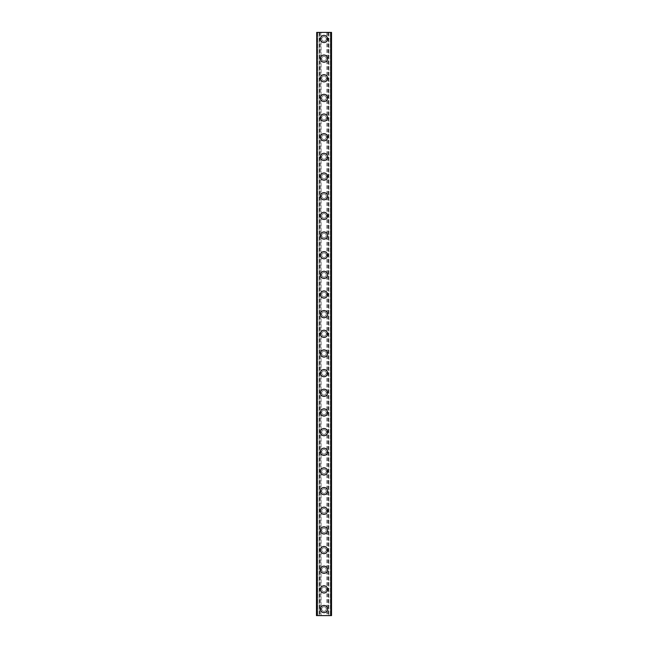 <?xml version="1.0" encoding="UTF-8"?>
<svg xmlns="http://www.w3.org/2000/svg" width="648" height="648" viewBox="0 0 648 648"><rect width="100%" height="100%" fill="white"/><g stroke="black" fill="none" stroke-linecap="round" stroke-linejoin="round"><path stroke-width="0.49" stroke-dasharray="3.24 2.43" d="M326.292 609.047A2.292 2.292 0 0 0 324 606.755A2.292 2.292 0 0 0 321.708 609.047A2.292 2.292 0 0 0 324 611.339A2.292 2.292 0 0 0 326.292 609.047A2.292 2.292 0 0 0 324 606.755A2.292 2.292 0 0 0 321.708 609.047A2.292 2.292 0 0 0 324 611.339A2.292 2.292 0 0 0 326.292 609.047M320.396 609.047A3.605 3.605 0 0 1 324 605.443A3.605 3.605 0 0 1 327.605 609.047A3.605 3.605 0 0 0 324 605.443A3.605 3.605 0 0 0 320.396 609.047A3.605 3.605 0 0 0 324 612.652A3.605 3.605 0 0 0 327.605 609.047A3.605 3.605 0 0 0 324 605.443A3.605 3.605 0 0 0 320.396 609.047A3.605 3.605 0 0 0 324 612.652A3.605 3.605 0 0 0 327.605 609.047A3.605 3.605 0 0 1 324 612.652A3.605 3.605 0 0 1 320.396 609.047M326.292 589.388A2.292 2.292 0 0 0 324 587.096A2.292 2.292 0 0 0 321.708 589.388A2.292 2.292 0 0 0 324 591.681A2.292 2.292 0 0 0 326.292 589.388A2.292 2.292 0 0 0 324 587.096A2.292 2.292 0 0 0 321.708 589.388A2.292 2.292 0 0 0 324 591.681A2.292 2.292 0 0 0 326.292 589.388M320.396 589.388A3.605 3.605 0 0 1 324 585.784A3.605 3.605 0 0 1 327.605 589.388A3.605 3.605 0 0 0 324 585.784A3.605 3.605 0 0 0 320.396 589.388A3.605 3.605 0 0 0 324 592.993A3.605 3.605 0 0 0 327.605 589.388A3.605 3.605 0 0 0 324 585.784A3.605 3.605 0 0 0 320.396 589.388A3.605 3.605 0 0 0 324 592.993A3.605 3.605 0 0 0 327.605 589.388A3.605 3.605 0 0 1 324 592.993A3.605 3.605 0 0 1 320.396 589.388M326.292 569.73A2.292 2.292 0 0 0 324 567.437A2.292 2.292 0 0 0 321.708 569.73A2.292 2.292 0 0 0 324 572.022A2.292 2.292 0 0 0 326.292 569.73A2.292 2.292 0 0 0 324 567.437A2.292 2.292 0 0 0 321.708 569.73A2.292 2.292 0 0 0 324 572.022A2.292 2.292 0 0 0 326.292 569.73M320.396 569.73A3.605 3.605 0 0 1 324 566.125A3.605 3.605 0 0 1 327.605 569.73A3.605 3.605 0 0 0 324 566.125A3.605 3.605 0 0 0 320.396 569.73A3.605 3.605 0 0 0 324 573.334A3.605 3.605 0 0 0 327.605 569.73A3.605 3.605 0 0 0 324 566.125A3.605 3.605 0 0 0 320.396 569.73A3.605 3.605 0 0 0 324 573.334A3.605 3.605 0 0 0 327.605 569.73A3.605 3.605 0 0 1 324 573.334A3.605 3.605 0 0 1 320.396 569.73M326.292 550.071A2.292 2.292 0 0 0 324 547.779A2.292 2.292 0 0 0 321.708 550.071A2.292 2.292 0 0 0 324 552.363A2.292 2.292 0 0 0 326.292 550.071A2.292 2.292 0 0 0 324 547.779A2.292 2.292 0 0 0 321.708 550.071A2.292 2.292 0 0 0 324 552.363A2.292 2.292 0 0 0 326.292 550.071M320.396 550.071A3.605 3.605 0 0 1 324 546.466A3.605 3.605 0 0 1 327.605 550.071A3.605 3.605 0 0 0 324 546.466A3.605 3.605 0 0 0 320.396 550.071A3.605 3.605 0 0 0 324 553.676A3.605 3.605 0 0 0 327.605 550.071A3.605 3.605 0 0 0 324 546.466A3.605 3.605 0 0 0 320.396 550.071A3.605 3.605 0 0 0 324 553.676A3.605 3.605 0 0 0 327.605 550.071A3.605 3.605 0 0 1 324 553.676A3.605 3.605 0 0 1 320.396 550.071M326.292 530.412A2.292 2.292 0 0 0 324 528.12A2.292 2.292 0 0 0 321.708 530.412A2.292 2.292 0 0 0 324 532.705A2.292 2.292 0 0 0 326.292 530.412A2.292 2.292 0 0 0 324 528.12A2.292 2.292 0 0 0 321.708 530.412A2.292 2.292 0 0 0 324 532.705A2.292 2.292 0 0 0 326.292 530.412M320.396 530.412A3.605 3.605 0 0 1 324 526.808A3.605 3.605 0 0 1 327.605 530.412A3.605 3.605 0 0 0 324 526.808A3.605 3.605 0 0 0 320.396 530.412A3.605 3.605 0 0 0 324 534.017A3.605 3.605 0 0 0 327.605 530.412A3.605 3.605 0 0 0 324 526.808A3.605 3.605 0 0 0 320.396 530.412A3.605 3.605 0 0 0 324 534.017A3.605 3.605 0 0 0 327.605 530.412A3.605 3.605 0 0 1 324 534.017A3.605 3.605 0 0 1 320.396 530.412M326.292 510.754A2.292 2.292 0 0 0 324 508.461A2.292 2.292 0 0 0 321.708 510.754A2.292 2.292 0 0 0 324 513.046A2.292 2.292 0 0 0 326.292 510.754A2.292 2.292 0 0 0 324 508.461A2.292 2.292 0 0 0 321.708 510.754A2.292 2.292 0 0 0 324 513.046A2.292 2.292 0 0 0 326.292 510.754M320.396 510.754A3.605 3.605 0 0 1 324 507.149A3.605 3.605 0 0 1 327.605 510.754A3.605 3.605 0 0 0 324 507.149A3.605 3.605 0 0 0 320.396 510.754A3.605 3.605 0 0 0 324 514.358A3.605 3.605 0 0 0 327.605 510.754A3.605 3.605 0 0 0 324 507.149A3.605 3.605 0 0 0 320.396 510.754A3.605 3.605 0 0 0 324 514.358A3.605 3.605 0 0 0 327.605 510.754A3.605 3.605 0 0 1 324 514.358A3.605 3.605 0 0 1 320.396 510.754M326.292 491.095A2.292 2.292 0 0 0 324 488.803A2.292 2.292 0 0 0 321.708 491.095A2.292 2.292 0 0 0 324 493.387A2.292 2.292 0 0 0 326.292 491.095A2.292 2.292 0 0 0 324 488.803A2.292 2.292 0 0 0 321.708 491.095A2.292 2.292 0 0 0 324 493.387A2.292 2.292 0 0 0 326.292 491.095M320.396 491.095A3.605 3.605 0 0 1 324 487.49A3.605 3.605 0 0 1 327.605 491.095A3.605 3.605 0 0 0 324 487.49A3.605 3.605 0 0 0 320.396 491.095A3.605 3.605 0 0 0 324 494.699A3.605 3.605 0 0 0 327.605 491.095A3.605 3.605 0 0 0 324 487.49A3.605 3.605 0 0 0 320.396 491.095A3.605 3.605 0 0 0 324 494.699A3.605 3.605 0 0 0 327.605 491.095A3.605 3.605 0 0 1 324 494.699A3.605 3.605 0 0 1 320.396 491.095M326.292 471.436A2.292 2.292 0 0 0 324 469.144A2.292 2.292 0 0 0 321.708 471.436A2.292 2.292 0 0 0 324 473.729A2.292 2.292 0 0 0 326.292 471.436A2.292 2.292 0 0 0 324 469.144A2.292 2.292 0 0 0 321.708 471.436A2.292 2.292 0 0 0 324 473.729A2.292 2.292 0 0 0 326.292 471.436M320.396 471.436A3.605 3.605 0 0 1 324 467.832A3.605 3.605 0 0 1 327.605 471.436A3.605 3.605 0 0 0 324 467.832A3.605 3.605 0 0 0 320.396 471.436A3.605 3.605 0 0 0 324 475.041A3.605 3.605 0 0 0 327.605 471.436A3.605 3.605 0 0 0 324 467.832A3.605 3.605 0 0 0 320.396 471.436A3.605 3.605 0 0 0 324 475.041A3.605 3.605 0 0 0 327.605 471.436A3.605 3.605 0 0 1 324 475.041A3.605 3.605 0 0 1 320.396 471.436M326.292 451.778A2.292 2.292 0 0 0 324 449.485A2.292 2.292 0 0 0 321.708 451.778A2.292 2.292 0 0 0 324 454.07A2.292 2.292 0 0 0 326.292 451.778A2.292 2.292 0 0 0 324 449.485A2.292 2.292 0 0 0 321.708 451.778A2.292 2.292 0 0 0 324 454.07A2.292 2.292 0 0 0 326.292 451.778M320.396 451.778A3.605 3.605 0 0 1 324 448.173A3.605 3.605 0 0 1 327.605 451.778A3.605 3.605 0 0 0 324 448.173A3.605 3.605 0 0 0 320.396 451.778A3.605 3.605 0 0 0 324 455.382A3.605 3.605 0 0 0 327.605 451.778A3.605 3.605 0 0 0 324 448.173A3.605 3.605 0 0 0 320.396 451.778A3.605 3.605 0 0 0 324 455.382A3.605 3.605 0 0 0 327.605 451.778A3.605 3.605 0 0 1 324 455.382A3.605 3.605 0 0 1 320.396 451.778M326.292 432.119A2.292 2.292 0 0 0 324 429.827A2.292 2.292 0 0 0 321.708 432.119A2.292 2.292 0 0 0 324 434.411A2.292 2.292 0 0 0 326.292 432.119A2.292 2.292 0 0 0 324 429.827A2.292 2.292 0 0 0 321.708 432.119A2.292 2.292 0 0 0 324 434.411A2.292 2.292 0 0 0 326.292 432.119M320.396 432.119A3.605 3.605 0 0 1 324 428.514A3.605 3.605 0 0 1 327.605 432.119A3.605 3.605 0 0 0 324 428.514A3.605 3.605 0 0 0 320.396 432.119A3.605 3.605 0 0 0 324 435.723A3.605 3.605 0 0 0 327.605 432.119A3.605 3.605 0 0 0 324 428.514A3.605 3.605 0 0 0 320.396 432.119A3.605 3.605 0 0 0 324 435.723A3.605 3.605 0 0 0 327.605 432.119A3.605 3.605 0 0 1 324 435.723A3.605 3.605 0 0 1 320.396 432.119M326.292 412.46A2.292 2.292 0 0 0 324 410.168A2.292 2.292 0 0 0 321.708 412.46A2.292 2.292 0 0 0 324 414.752A2.292 2.292 0 0 0 326.292 412.46A2.292 2.292 0 0 0 324 410.168A2.292 2.292 0 0 0 321.708 412.46A2.292 2.292 0 0 0 324 414.752A2.292 2.292 0 0 0 326.292 412.46M320.396 412.46A3.605 3.605 0 0 1 324 408.856A3.605 3.605 0 0 1 327.605 412.46A3.605 3.605 0 0 0 324 408.856A3.605 3.605 0 0 0 320.396 412.46A3.605 3.605 0 0 0 324 416.065A3.605 3.605 0 0 0 327.605 412.46A3.605 3.605 0 0 0 324 408.856A3.605 3.605 0 0 0 320.396 412.46A3.605 3.605 0 0 0 324 416.065A3.605 3.605 0 0 0 327.605 412.46A3.605 3.605 0 0 1 324 416.065A3.605 3.605 0 0 1 320.396 412.46M326.292 392.801A2.292 2.292 0 0 0 324 390.509A2.292 2.292 0 0 0 321.708 392.801A2.292 2.292 0 0 0 324 395.102A2.292 2.292 0 0 0 326.292 392.801A2.292 2.292 0 0 0 324 390.509A2.292 2.292 0 0 0 321.708 392.801A2.292 2.292 0 0 0 324 395.102A2.292 2.292 0 0 0 326.292 392.801M320.396 392.801A3.605 3.605 0 0 1 324 389.197A3.605 3.605 0 0 1 327.605 392.801A3.605 3.605 0 0 0 324 389.197A3.605 3.605 0 0 0 320.396 392.801A3.605 3.605 0 0 0 324 396.406A3.605 3.605 0 0 0 327.605 392.801A3.605 3.605 0 0 0 324 389.197A3.605 3.605 0 0 0 320.396 392.801A3.605 3.605 0 0 0 324 396.406A3.605 3.605 0 0 0 327.605 392.801A3.605 3.605 0 0 1 324 396.406A3.605 3.605 0 0 1 320.396 392.801M326.292 373.143A2.292 2.292 0 0 0 324 370.85A2.292 2.292 0 0 0 321.708 373.143A2.292 2.292 0 0 0 324 375.443A2.292 2.292 0 0 0 326.292 373.143A2.292 2.292 0 0 0 324 370.85A2.292 2.292 0 0 0 321.708 373.143A2.292 2.292 0 0 0 324 375.443A2.292 2.292 0 0 0 326.292 373.143M320.396 373.143A3.605 3.605 0 0 1 324 369.538A3.605 3.605 0 0 1 327.605 373.143A3.605 3.605 0 0 0 324 369.538A3.605 3.605 0 0 0 320.396 373.143A3.605 3.605 0 0 0 324 376.747A3.605 3.605 0 0 0 327.605 373.143A3.605 3.605 0 0 0 324 369.538A3.605 3.605 0 0 0 320.396 373.143A3.605 3.605 0 0 0 324 376.747A3.605 3.605 0 0 0 327.605 373.143A3.605 3.605 0 0 1 324 376.747A3.605 3.605 0 0 1 320.396 373.143M326.292 353.484A2.292 2.292 0 0 0 324 351.192A2.292 2.292 0 0 0 321.708 353.484A2.292 2.292 0 0 0 324 355.784A2.292 2.292 0 0 0 326.292 353.484A2.292 2.292 0 0 0 324 351.192A2.292 2.292 0 0 0 321.708 353.484A2.292 2.292 0 0 0 324 355.784A2.292 2.292 0 0 0 326.292 353.484M320.396 353.484A3.605 3.605 0 0 1 324 349.888A3.605 3.605 0 0 1 327.605 353.484A3.605 3.605 0 0 0 324 349.888A3.605 3.605 0 0 0 320.396 353.484A3.605 3.605 0 0 0 324 357.089A3.605 3.605 0 0 0 327.605 353.484A3.605 3.605 0 0 0 324 349.888A3.605 3.605 0 0 0 320.396 353.484A3.605 3.605 0 0 0 324 357.089A3.605 3.605 0 0 0 327.605 353.484A3.605 3.605 0 0 1 324 357.089A3.605 3.605 0 0 1 320.396 353.484M326.292 333.825A2.292 2.292 0 0 0 324 331.533A2.292 2.292 0 0 0 321.708 333.825A2.292 2.292 0 0 0 324 336.126A2.292 2.292 0 0 0 326.292 333.825A2.292 2.292 0 0 0 324 331.533A2.292 2.292 0 0 0 321.708 333.825A2.292 2.292 0 0 0 324 336.126A2.292 2.292 0 0 0 326.292 333.825M320.396 333.825A3.605 3.605 0 0 1 324 330.229A3.605 3.605 0 0 1 327.605 333.825A3.605 3.605 0 0 0 324 330.229A3.605 3.605 0 0 0 320.396 333.825A3.605 3.605 0 0 0 324 337.43A3.605 3.605 0 0 0 327.605 333.825A3.605 3.605 0 0 0 324 330.229A3.605 3.605 0 0 0 320.396 333.825A3.605 3.605 0 0 0 324 337.43A3.605 3.605 0 0 0 327.605 333.825A3.605 3.605 0 0 1 324 337.43A3.605 3.605 0 0 1 320.396 333.825M326.292 314.175A2.292 2.292 0 0 0 324 311.874A2.292 2.292 0 0 0 321.708 314.175A2.292 2.292 0 0 0 324 316.467A2.292 2.292 0 0 0 326.292 314.175A2.292 2.292 0 0 0 324 311.874A2.292 2.292 0 0 0 321.708 314.175A2.292 2.292 0 0 0 324 316.467A2.292 2.292 0 0 0 326.292 314.175M320.396 314.175A3.605 3.605 0 0 1 324 310.57A3.605 3.605 0 0 1 327.605 314.175A3.605 3.605 0 0 0 324 310.57A3.605 3.605 0 0 0 320.396 314.175A3.605 3.605 0 0 0 324 317.771A3.605 3.605 0 0 0 327.605 314.175A3.605 3.605 0 0 0 324 310.57A3.605 3.605 0 0 0 320.396 314.175A3.605 3.605 0 0 0 324 317.771A3.605 3.605 0 0 0 327.605 314.175A3.605 3.605 0 0 1 324 317.771A3.605 3.605 0 0 1 320.396 314.175M326.292 294.516A2.292 2.292 0 0 0 324 292.216A2.292 2.292 0 0 0 321.708 294.516A2.292 2.292 0 0 0 324 296.808A2.292 2.292 0 0 0 326.292 294.516A2.292 2.292 0 0 0 324 292.216A2.292 2.292 0 0 0 321.708 294.516A2.292 2.292 0 0 0 324 296.808A2.292 2.292 0 0 0 326.292 294.516M320.396 294.516A3.605 3.605 0 0 1 324 290.911A3.605 3.605 0 0 1 327.605 294.516A3.605 3.605 0 0 0 324 290.911A3.605 3.605 0 0 0 320.396 294.516A3.605 3.605 0 0 0 324 298.112A3.605 3.605 0 0 0 327.605 294.516A3.605 3.605 0 0 0 324 290.911A3.605 3.605 0 0 0 320.396 294.516A3.605 3.605 0 0 0 324 298.112A3.605 3.605 0 0 0 327.605 294.516A3.605 3.605 0 0 1 324 298.112A3.605 3.605 0 0 1 320.396 294.516M326.292 274.857A2.292 2.292 0 0 0 324 272.557A2.292 2.292 0 0 0 321.708 274.857A2.292 2.292 0 0 0 324 277.15A2.292 2.292 0 0 0 326.292 274.857A2.292 2.292 0 0 0 324 272.557A2.292 2.292 0 0 0 321.708 274.857A2.292 2.292 0 0 0 324 277.15A2.292 2.292 0 0 0 326.292 274.857M320.396 274.857A3.605 3.605 0 0 1 324 271.253A3.605 3.605 0 0 1 327.605 274.857A3.605 3.605 0 0 0 324 271.253A3.605 3.605 0 0 0 320.396 274.857A3.605 3.605 0 0 0 324 278.462A3.605 3.605 0 0 0 327.605 274.857A3.605 3.605 0 0 0 324 271.253A3.605 3.605 0 0 0 320.396 274.857A3.605 3.605 0 0 0 324 278.462A3.605 3.605 0 0 0 327.605 274.857A3.605 3.605 0 0 1 324 278.462A3.605 3.605 0 0 1 320.396 274.857M326.292 255.199A2.292 2.292 0 0 0 324 252.898A2.292 2.292 0 0 0 321.708 255.199A2.292 2.292 0 0 0 324 257.491A2.292 2.292 0 0 0 326.292 255.199A2.292 2.292 0 0 0 324 252.898A2.292 2.292 0 0 0 321.708 255.199A2.292 2.292 0 0 0 324 257.491A2.292 2.292 0 0 0 326.292 255.199M320.396 255.199A3.605 3.605 0 0 1 324 251.594A3.605 3.605 0 0 1 327.605 255.199A3.605 3.605 0 0 0 324 251.594A3.605 3.605 0 0 0 320.396 255.199A3.605 3.605 0 0 0 324 258.803A3.605 3.605 0 0 0 327.605 255.199A3.605 3.605 0 0 0 324 251.594A3.605 3.605 0 0 0 320.396 255.199A3.605 3.605 0 0 0 324 258.803A3.605 3.605 0 0 0 327.605 255.199A3.605 3.605 0 0 1 324 258.803A3.605 3.605 0 0 1 320.396 255.199M326.292 235.54A2.292 2.292 0 0 0 324 233.248A2.292 2.292 0 0 0 321.708 235.54A2.292 2.292 0 0 0 324 237.832A2.292 2.292 0 0 0 326.292 235.54A2.292 2.292 0 0 0 324 233.248A2.292 2.292 0 0 0 321.708 235.54A2.292 2.292 0 0 0 324 237.832A2.292 2.292 0 0 0 326.292 235.54M320.396 235.54A3.605 3.605 0 0 1 324 231.935A3.605 3.605 0 0 1 327.605 235.54A3.605 3.605 0 0 0 324 231.935A3.605 3.605 0 0 0 320.396 235.54A3.605 3.605 0 0 0 324 239.144A3.605 3.605 0 0 0 327.605 235.54A3.605 3.605 0 0 0 324 231.935A3.605 3.605 0 0 0 320.396 235.54A3.605 3.605 0 0 0 324 239.144A3.605 3.605 0 0 0 327.605 235.54A3.605 3.605 0 0 1 324 239.144A3.605 3.605 0 0 1 320.396 235.54M326.292 215.881A2.292 2.292 0 0 0 324 213.589A2.292 2.292 0 0 0 321.708 215.881A2.292 2.292 0 0 0 324 218.174A2.292 2.292 0 0 0 326.292 215.881A2.292 2.292 0 0 0 324 213.589A2.292 2.292 0 0 0 321.708 215.881A2.292 2.292 0 0 0 324 218.174A2.292 2.292 0 0 0 326.292 215.881M320.396 215.881A3.605 3.605 0 0 1 324 212.277A3.605 3.605 0 0 1 327.605 215.881A3.605 3.605 0 0 0 324 212.277A3.605 3.605 0 0 0 320.396 215.881A3.605 3.605 0 0 0 324 219.486A3.605 3.605 0 0 0 327.605 215.881A3.605 3.605 0 0 0 324 212.277A3.605 3.605 0 0 0 320.396 215.881A3.605 3.605 0 0 0 324 219.486A3.605 3.605 0 0 0 327.605 215.881A3.605 3.605 0 0 1 324 219.486A3.605 3.605 0 0 1 320.396 215.881M326.292 196.223A2.292 2.292 0 0 0 324 193.93A2.292 2.292 0 0 0 321.708 196.223A2.292 2.292 0 0 0 324 198.515A2.292 2.292 0 0 0 326.292 196.223A2.292 2.292 0 0 0 324 193.93A2.292 2.292 0 0 0 321.708 196.223A2.292 2.292 0 0 0 324 198.515A2.292 2.292 0 0 0 326.292 196.223M320.396 196.223A3.605 3.605 0 0 1 324 192.618A3.605 3.605 0 0 1 327.605 196.223A3.605 3.605 0 0 0 324 192.618A3.605 3.605 0 0 0 320.396 196.223A3.605 3.605 0 0 0 324 199.827A3.605 3.605 0 0 0 327.605 196.223A3.605 3.605 0 0 0 324 192.618A3.605 3.605 0 0 0 320.396 196.223A3.605 3.605 0 0 0 324 199.827A3.605 3.605 0 0 0 327.605 196.223A3.605 3.605 0 0 1 324 199.827A3.605 3.605 0 0 1 320.396 196.223M326.292 176.564A2.292 2.292 0 0 0 324 174.272A2.292 2.292 0 0 0 321.708 176.564A2.292 2.292 0 0 0 324 178.856A2.292 2.292 0 0 0 326.292 176.564A2.292 2.292 0 0 0 324 174.272A2.292 2.292 0 0 0 321.708 176.564A2.292 2.292 0 0 0 324 178.856A2.292 2.292 0 0 0 326.292 176.564M320.396 176.564A3.605 3.605 0 0 1 324 172.959A3.605 3.605 0 0 1 327.605 176.564A3.605 3.605 0 0 0 324 172.959A3.605 3.605 0 0 0 320.396 176.564A3.605 3.605 0 0 0 324 180.168A3.605 3.605 0 0 0 327.605 176.564A3.605 3.605 0 0 0 324 172.959A3.605 3.605 0 0 0 320.396 176.564A3.605 3.605 0 0 0 324 180.168A3.605 3.605 0 0 0 327.605 176.564A3.605 3.605 0 0 1 324 180.168A3.605 3.605 0 0 1 320.396 176.564M326.292 156.905A2.292 2.292 0 0 0 324 154.613A2.292 2.292 0 0 0 321.708 156.905A2.292 2.292 0 0 0 324 159.197A2.292 2.292 0 0 0 326.292 156.905A2.292 2.292 0 0 0 324 154.613A2.292 2.292 0 0 0 321.708 156.905A2.292 2.292 0 0 0 324 159.197A2.292 2.292 0 0 0 326.292 156.905M320.396 156.905A3.605 3.605 0 0 1 324 153.301A3.605 3.605 0 0 1 327.605 156.905A3.605 3.605 0 0 0 324 153.301A3.605 3.605 0 0 0 320.396 156.905A3.605 3.605 0 0 0 324 160.51A3.605 3.605 0 0 0 327.605 156.905A3.605 3.605 0 0 0 324 153.301A3.605 3.605 0 0 0 320.396 156.905A3.605 3.605 0 0 0 324 160.51A3.605 3.605 0 0 0 327.605 156.905A3.605 3.605 0 0 1 324 160.51A3.605 3.605 0 0 1 320.396 156.905M326.292 137.246A2.292 2.292 0 0 0 324 134.954A2.292 2.292 0 0 0 321.708 137.246A2.292 2.292 0 0 0 324 139.539A2.292 2.292 0 0 0 326.292 137.246A2.292 2.292 0 0 0 324 134.954A2.292 2.292 0 0 0 321.708 137.246A2.292 2.292 0 0 0 324 139.539A2.292 2.292 0 0 0 326.292 137.246M320.396 137.246A3.605 3.605 0 0 1 324 133.642A3.605 3.605 0 0 1 327.605 137.246A3.605 3.605 0 0 0 324 133.642A3.605 3.605 0 0 0 320.396 137.246A3.605 3.605 0 0 0 324 140.851A3.605 3.605 0 0 0 327.605 137.246A3.605 3.605 0 0 0 324 133.642A3.605 3.605 0 0 0 320.396 137.246A3.605 3.605 0 0 0 324 140.851A3.605 3.605 0 0 0 327.605 137.246A3.605 3.605 0 0 1 324 140.851A3.605 3.605 0 0 1 320.396 137.246M326.292 117.588A2.292 2.292 0 0 0 324 115.295A2.292 2.292 0 0 0 321.708 117.588A2.292 2.292 0 0 0 324 119.88A2.292 2.292 0 0 0 326.292 117.588A2.292 2.292 0 0 0 324 115.295A2.292 2.292 0 0 0 321.708 117.588A2.292 2.292 0 0 0 324 119.88A2.292 2.292 0 0 0 326.292 117.588M320.396 117.588A3.605 3.605 0 0 1 324 113.983A3.605 3.605 0 0 1 327.605 117.588A3.605 3.605 0 0 0 324 113.983A3.605 3.605 0 0 0 320.396 117.588A3.605 3.605 0 0 0 324 121.192A3.605 3.605 0 0 0 327.605 117.588A3.605 3.605 0 0 0 324 113.983A3.605 3.605 0 0 0 320.396 117.588A3.605 3.605 0 0 0 324 121.192A3.605 3.605 0 0 0 327.605 117.588A3.605 3.605 0 0 1 324 121.192A3.605 3.605 0 0 1 320.396 117.588M326.292 97.929A2.292 2.292 0 0 0 324 95.637A2.292 2.292 0 0 0 321.708 97.929A2.292 2.292 0 0 0 324 100.221A2.292 2.292 0 0 0 326.292 97.929A2.292 2.292 0 0 0 324 95.637A2.292 2.292 0 0 0 321.708 97.929A2.292 2.292 0 0 0 324 100.221A2.292 2.292 0 0 0 326.292 97.929M320.396 97.929A3.605 3.605 0 0 1 324 94.325A3.605 3.605 0 0 1 327.605 97.929A3.605 3.605 0 0 0 324 94.325A3.605 3.605 0 0 0 320.396 97.929A3.605 3.605 0 0 0 324 101.534A3.605 3.605 0 0 0 327.605 97.929A3.605 3.605 0 0 0 324 94.325A3.605 3.605 0 0 0 320.396 97.929A3.605 3.605 0 0 0 324 101.534A3.605 3.605 0 0 0 327.605 97.929A3.605 3.605 0 0 1 324 101.534A3.605 3.605 0 0 1 320.396 97.929M326.292 78.27A2.292 2.292 0 0 0 324 75.978A2.292 2.292 0 0 0 321.708 78.27A2.292 2.292 0 0 0 324 80.563A2.292 2.292 0 0 0 326.292 78.27A2.292 2.292 0 0 0 324 75.978A2.292 2.292 0 0 0 321.708 78.27A2.292 2.292 0 0 0 324 80.563A2.292 2.292 0 0 0 326.292 78.27M320.396 78.27A3.605 3.605 0 0 1 324 74.666A3.605 3.605 0 0 1 327.605 78.27A3.605 3.605 0 0 0 324 74.666A3.605 3.605 0 0 0 320.396 78.27A3.605 3.605 0 0 0 324 81.875A3.605 3.605 0 0 0 327.605 78.27A3.605 3.605 0 0 0 324 74.666A3.605 3.605 0 0 0 320.396 78.27A3.605 3.605 0 0 0 324 81.875A3.605 3.605 0 0 0 327.605 78.27A3.605 3.605 0 0 1 324 81.875A3.605 3.605 0 0 1 320.396 78.27M326.292 58.612A2.292 2.292 0 0 0 324 56.319A2.292 2.292 0 0 0 321.708 58.612A2.292 2.292 0 0 0 324 60.904A2.292 2.292 0 0 0 326.292 58.612A2.292 2.292 0 0 0 324 56.319A2.292 2.292 0 0 0 321.708 58.612A2.292 2.292 0 0 0 324 60.904A2.292 2.292 0 0 0 326.292 58.612M320.396 58.612A3.605 3.605 0 0 1 324 55.007A3.605 3.605 0 0 1 327.605 58.612A3.605 3.605 0 0 0 324 55.007A3.605 3.605 0 0 0 320.396 58.612A3.605 3.605 0 0 0 324 62.216A3.605 3.605 0 0 0 327.605 58.612A3.605 3.605 0 0 0 324 55.007A3.605 3.605 0 0 0 320.396 58.612A3.605 3.605 0 0 0 324 62.216A3.605 3.605 0 0 0 327.605 58.612A3.605 3.605 0 0 1 324 62.216A3.605 3.605 0 0 1 320.396 58.612M326.292 38.953A2.292 2.292 0 0 0 324 36.661A2.292 2.292 0 0 0 321.708 38.953A2.292 2.292 0 0 0 324 41.245A2.292 2.292 0 0 0 326.292 38.953A2.292 2.292 0 0 0 324 36.661A2.292 2.292 0 0 0 321.708 38.953A2.292 2.292 0 0 0 324 41.245A2.292 2.292 0 0 0 326.292 38.953M320.396 38.953A3.605 3.605 0 0 1 324 35.348A3.605 3.605 0 0 1 327.605 38.953A3.605 3.605 0 0 0 324 35.348A3.605 3.605 0 0 0 320.396 38.953A3.605 3.605 0 0 0 324 42.557A3.605 3.605 0 0 0 327.605 38.953A3.605 3.605 0 0 0 324 35.348A3.605 3.605 0 0 0 320.396 38.953A3.605 3.605 0 0 0 324 42.557A3.605 3.605 0 0 0 327.605 38.953A3.605 3.605 0 0 1 324 42.557A3.605 3.605 0 0 1 320.396 38.953M326.066 32.4L324.51 32.408L326.066 32.4M324.51 32.4L326.268 32.408L324.51 32.408M321.683 32.4L322.113 32.4L321.683 32.408M322.113 32.4L323.052 32.4L322.113 32.408M323.052 32.4L321.392 32.4L323.052 32.408M321.392 32.4L323.482 32.4L321.392 32.408M321.052 32.4L331.533 32.4L330.399 32.4L330.553 615.6L316.467 615.6L317.601 615.6L316.467 615.6L316.467 32.4L321.052 32.4L321.052 615.6M316.799 32.4L319.181 32.4L316.467 32.4L316.799 615.6M331.274 32.4L331.533 615.6L330.399 615.6L331.533 615.6L330.577 615.6L330.577 32.4L331.274 32.4L331.274 615.6M330.399 32.4L330.342 615.6L330.399 32.4M330.448 32.4L328.876 32.4L330.504 32.4L330.504 615.6L328.876 615.6L330.504 615.6L330.448 32.4M328.876 32.4L328.82 615.6L328.876 32.4M321.935 615.6L323.49 615.592L321.935 615.6M323.49 615.6L321.732 615.592L323.49 615.592M325.175 615.6L325.604 615.6L325.175 615.592M325.644 615.6L325.215 615.6L325.644 615.592M317.601 615.6L317.601 32.4L317.601 615.6M317.552 615.6L319.124 615.6L317.496 615.6L317.552 32.4L317.552 615.6M319.181 615.6L319.181 32.4M326.948 32.4L326.948 615.6M320.728 32.4L320.728 615.6M319.739 32.4L319.739 615.6M319.415 32.4L319.415 615.6M317.447 32.4L317.447 615.6L317.423 32.4M316.467 32.4L316.467 615.6L316.467 32.4M328.82 32.4L328.82 615.6M331.533 32.4L331.533 615.6L331.533 32.4M328.585 32.4L328.585 615.6M328.261 32.4L328.261 615.6M327.272 32.4L327.272 615.6M316.564 32.4L316.564 615.6M319.124 32.4L319.124 615.6L319.124 32.4M316.726 32.4L316.726 615.6M331.201 32.4L331.201 615.6M331.436 32.4L331.436 615.6M317.658 32.4L317.658 615.6L317.658 32.4M317.496 32.4L317.496 615.6L317.496 32.4M330.342 32.4L330.342 615.6L330.342 32.4M330.504 32.4L330.504 615.6L330.504 32.4"/><path stroke-width="0.97" d="M320.396 609.047A3.605 3.605 0 0 1 324 605.443A3.605 3.605 0 0 1 327.605 609.047A3.605 3.605 0 0 1 324 612.652A3.605 3.605 0 0 1 320.396 609.047M320.396 589.388A3.605 3.605 0 0 1 324 585.784A3.605 3.605 0 0 1 327.605 589.388A3.605 3.605 0 0 1 324 592.993A3.605 3.605 0 0 1 320.396 589.388M320.396 569.73A3.605 3.605 0 0 1 324 566.125A3.605 3.605 0 0 1 327.605 569.73A3.605 3.605 0 0 1 324 573.334A3.605 3.605 0 0 1 320.396 569.73M320.396 550.071A3.605 3.605 0 0 1 324 546.466A3.605 3.605 0 0 1 327.605 550.071A3.605 3.605 0 0 1 324 553.676A3.605 3.605 0 0 1 320.396 550.071M320.396 530.412A3.605 3.605 0 0 1 324 526.808A3.605 3.605 0 0 1 327.605 530.412A3.605 3.605 0 0 1 324 534.017A3.605 3.605 0 0 1 320.396 530.412M320.396 510.754A3.605 3.605 0 0 1 324 507.149A3.605 3.605 0 0 1 327.605 510.754A3.605 3.605 0 0 1 324 514.358A3.605 3.605 0 0 1 320.396 510.754M320.396 491.095A3.605 3.605 0 0 1 324 487.49A3.605 3.605 0 0 1 327.605 491.095A3.605 3.605 0 0 1 324 494.699A3.605 3.605 0 0 1 320.396 491.095M320.396 471.436A3.605 3.605 0 0 1 324 467.832A3.605 3.605 0 0 1 327.605 471.436A3.605 3.605 0 0 1 324 475.041A3.605 3.605 0 0 1 320.396 471.436M320.396 451.778A3.605 3.605 0 0 1 324 448.173A3.605 3.605 0 0 1 327.605 451.778A3.605 3.605 0 0 1 324 455.382A3.605 3.605 0 0 1 320.396 451.778M320.396 432.119A3.605 3.605 0 0 1 324 428.514A3.605 3.605 0 0 1 327.605 432.119A3.605 3.605 0 0 1 324 435.723A3.605 3.605 0 0 1 320.396 432.119M320.396 412.46A3.605 3.605 0 0 1 324 408.856A3.605 3.605 0 0 1 327.605 412.46A3.605 3.605 0 0 1 324 416.065A3.605 3.605 0 0 1 320.396 412.46M320.396 392.801A3.605 3.605 0 0 1 324 389.197A3.605 3.605 0 0 1 327.605 392.801A3.605 3.605 0 0 1 324 396.406A3.605 3.605 0 0 1 320.396 392.801M320.396 373.143A3.605 3.605 0 0 1 324 369.538A3.605 3.605 0 0 1 327.605 373.143A3.605 3.605 0 0 1 324 376.747A3.605 3.605 0 0 1 320.396 373.143M320.396 353.484A3.605 3.605 0 0 1 324 349.888A3.605 3.605 0 0 1 327.605 353.484A3.605 3.605 0 0 1 324 357.089A3.605 3.605 0 0 1 320.396 353.484M320.396 333.825A3.605 3.605 0 0 1 324 330.229A3.605 3.605 0 0 1 327.605 333.825A3.605 3.605 0 0 1 324 337.43A3.605 3.605 0 0 1 320.396 333.825M320.396 314.175A3.605 3.605 0 0 1 324 310.57A3.605 3.605 0 0 1 327.605 314.175A3.605 3.605 0 0 1 324 317.771A3.605 3.605 0 0 1 320.396 314.175M320.396 294.516A3.605 3.605 0 0 1 324 290.911A3.605 3.605 0 0 1 327.605 294.516A3.605 3.605 0 0 1 324 298.112A3.605 3.605 0 0 1 320.396 294.516M320.396 274.857A3.605 3.605 0 0 1 324 271.253A3.605 3.605 0 0 1 327.605 274.857A3.605 3.605 0 0 1 324 278.462A3.605 3.605 0 0 1 320.396 274.857M320.396 255.199A3.605 3.605 0 0 1 324 251.594A3.605 3.605 0 0 1 327.605 255.199A3.605 3.605 0 0 1 324 258.803A3.605 3.605 0 0 1 320.396 255.199M320.396 235.54A3.605 3.605 0 0 1 324 231.935A3.605 3.605 0 0 1 327.605 235.54A3.605 3.605 0 0 1 324 239.144A3.605 3.605 0 0 1 320.396 235.54M320.396 215.881A3.605 3.605 0 0 1 324 212.277A3.605 3.605 0 0 1 327.605 215.881A3.605 3.605 0 0 1 324 219.486A3.605 3.605 0 0 1 320.396 215.881M320.396 196.223A3.605 3.605 0 0 1 324 192.618A3.605 3.605 0 0 1 327.605 196.223A3.605 3.605 0 0 1 324 199.827A3.605 3.605 0 0 1 320.396 196.223M320.396 176.564A3.605 3.605 0 0 1 324 172.959A3.605 3.605 0 0 1 327.605 176.564A3.605 3.605 0 0 1 324 180.168A3.605 3.605 0 0 1 320.396 176.564M320.396 156.905A3.605 3.605 0 0 1 324 153.301A3.605 3.605 0 0 1 327.605 156.905A3.605 3.605 0 0 1 324 160.51A3.605 3.605 0 0 1 320.396 156.905M320.396 137.246A3.605 3.605 0 0 1 324 133.642A3.605 3.605 0 0 1 327.605 137.246A3.605 3.605 0 0 1 324 140.851A3.605 3.605 0 0 1 320.396 137.246M320.396 117.588A3.605 3.605 0 0 1 324 113.983A3.605 3.605 0 0 1 327.605 117.588A3.605 3.605 0 0 1 324 121.192A3.605 3.605 0 0 1 320.396 117.588M320.396 97.929A3.605 3.605 0 0 1 324 94.325A3.605 3.605 0 0 1 327.605 97.929A3.605 3.605 0 0 1 324 101.534A3.605 3.605 0 0 1 320.396 97.929M320.396 78.27A3.605 3.605 0 0 1 324 74.666A3.605 3.605 0 0 1 327.605 78.27A3.605 3.605 0 0 1 324 81.875A3.605 3.605 0 0 1 320.396 78.27M320.396 58.612A3.605 3.605 0 0 1 324 55.007A3.605 3.605 0 0 1 327.605 58.612A3.605 3.605 0 0 1 324 62.216A3.605 3.605 0 0 1 320.396 58.612M320.396 38.953A3.605 3.605 0 0 1 324 35.348A3.605 3.605 0 0 1 327.605 38.953A3.605 3.605 0 0 1 324 42.557A3.605 3.605 0 0 1 320.396 38.953M316.726 32.4L316.467 615.6L331.533 615.6L331.533 32.4L316.726 32.4L316.726 615.6M331.274 32.4L331.274 615.6"/></g></svg>
